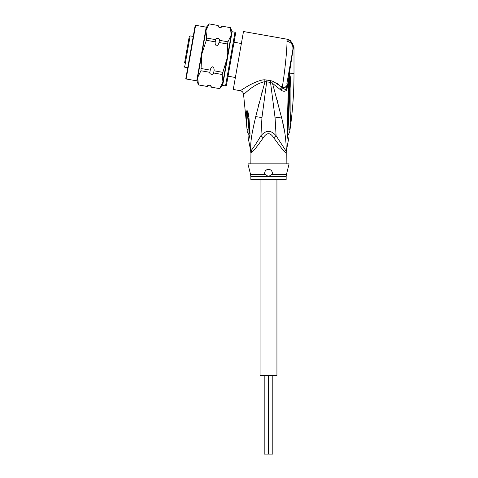 <?xml version="1.0" encoding="UTF-8"?>
<svg xmlns="http://www.w3.org/2000/svg" width="478" height="478" viewBox="0 0 478 478"><rect width="100%" height="100%" fill="white"/><g stroke="black" fill="none" stroke-linecap="round" stroke-linejoin="round"><path stroke-width="0.72" d="M276.935 179.549L276.935 375.654L268.505 375.654L268.505 454.1L264.191 454.1L264.191 375.654M260.074 179.549L260.074 375.654L268.505 375.654L268.505 454.1L272.819 454.1L272.819 375.654M188.995 37.941L184.639 62.63M193.243 36.418L190.154 35.874L189.246 36.513M190.154 35.874L184.639 67.165L187.729 67.709M235.379 77.502L228.048 76.211M241.372 43.51L234.041 42.219M186.109 54.307L187.997 43.606M185.482 57.85L185.249 59.164M187.621 45.739L187.764 44.914M188.888 38.539L188.947 38.192M185.613 57.103L185.667 56.792M283.962 128.767L282.761 123.037M292.918 49.3L293.45 47.107L294 47.011L290.212 40.295L287.517 39.286L243.487 31.524L233.27 89.464L240.315 90.706C242.232 91.184 243.308 92.403 243.553 94.363C243.822 94.955 252.952 84.062 264.991 81.613L270.524 82.377L272.538 83.363L280.897 90.091C283.251 91.651 285.235 91.609 286.848 89.966L288.634 78.553L287.714 109.199L288.485 108.912L289.453 73.767L289.106 74.885L293.45 47.107C293.098 43.175 291.036 40.696 287.272 39.668L286.943 41.216C287.29 47.579 284.757 72.931 282.277 87.08L280.048 89.362M277.473 83.686L278.686 84.469M280.891 86.028L282.265 87.074M277.132 99.986L277.772 102.441M278.393 104.837L279.033 107.341M280.897 90.091L282.725 87.677C283.95 88.95 285.324 89.709 286.848 89.966L286.489 85.783C286.113 87.086 284.858 87.719 282.725 87.677L273.506 81.541L272.538 83.363L281.393 116.996C284.679 128.887 286.292 140.329 286.226 151.335L276.093 135.746L275.089 117.941L281.393 116.996M287.565 130.709L287.051 131.103C287.415 136.714 287.864 139.684 288.401 140.018C287.816 139.445 287.362 136.469 287.051 131.103L287.714 109.199M289.244 78.655L288.634 78.553L289.106 74.885M286.89 83.525L292.942 49.174C293.217 44.92 291.216 42.267 286.943 41.216M273.506 81.541L270.859 80.686L264.782 79.796C260.235 79.611 251.332 83.853 246.427 86.918L240.315 90.706M290.212 40.295L287.517 39.286L287.272 39.668M264.782 79.796L264.991 81.613L255.706 116.614C252.462 131.384 250.167 140.293 250.783 151.335L248.656 140.299L250.078 134.013L249.456 132.484M270.859 80.686L270.524 82.377L275.089 117.941M263.253 137.825C266.754 132.346 270.255 132.346 273.757 137.825L276.093 135.746C271.02 129.908 265.965 129.908 260.916 135.746C256.991 142.307 253.848 147.099 251.482 150.128L250.783 151.335A7.845 7.809 90 0 1 250.938 152.87L251.882 152.094C253.513 151.084 257.301 146.334 263.253 137.825L260.916 135.746L261.956 117.552L266.933 79.94M286.155 163.858L286.226 151.335A7.845 7.809 -90 0 0 286.071 152.87L285.629 152.572M284.804 151.765L284.04 150.982M282.773 149.638L281.363 148.078M286.155 152.87L286.071 152.87C285.874 153.791 281.769 148.778 273.757 137.825M253.047 150.899L253.926 149.972M262.308 90.981L261.681 93.264M258.771 104.24L258.335 105.937M249.026 130.147C249.038 135.931 249.026 135.937 248.99 130.165L247.09 129.43C247.281 131.88 247.275 131.886 247.072 129.442C247.275 131.886 247.281 131.88 247.09 129.43L247.09 129.43C246.517 123.551 246.134 119.106 246.295 113.513C246.397 111.601 246.636 110.651 247.006 110.657L247.246 110.765C247.747 111.081 248.291 112.981 248.883 116.465L250.078 134.013M248.656 140.299L248.954 134.635C247.7 132.98 247.12 131.856 247.222 131.259L243.553 94.363M251.482 150.128L251.697 152.273M271.39 174.691L286.388 174.691L289.094 163.858L247.915 163.858L250.621 174.691L265.619 174.691L264.645 173.956C264.537 171.214 265.828 169.678 268.505 169.349C271.151 169.618 272.436 171.154 272.364 173.956L268.505 176.591L265.619 174.691M268.505 169.349A3.92 3.92 0 0 1 269.431 169.457M270.333 169.804A3.92 3.92 0 0 1 271.122 170.347M272.203 171.961A3.92 3.92 0 0 1 272.412 172.94M264.585 173.4A3.92 3.92 0 0 1 264.591 172.994M265.858 170.377A3.92 3.92 0 0 1 266.658 169.81M250.854 179.549L286.155 179.549L286.155 176.591L250.854 176.591L250.854 179.549M250.149 131.008A5.885 1.004 176.1 0 1 249.295 130.548L249.295 130.614A5.885 1.004 176.1 0 1 249.295 130.578M250.155 131.068A5.885 1.004 176.1 0 1 249.295 130.614L248.751 137.879M249.373 130.434L248.984 130.118L247.126 111.38L248.381 119.572L249.295 130.548M247.09 129.43L249.367 130.375M246.295 113.513L247.419 114.206L247.006 110.657M247.246 110.765L248.028 116.668L248.883 116.465M289.495 73.546L290.224 76.504L290.911 88.346L290.881 111.087L289.799 129.598L287.989 130.088C288.085 136.14 288.085 136.14 287.989 130.088C289.166 112.491 289.692 94.704 289.584 76.707L289.471 73.755L289.584 76.707L290.224 76.504M289.793 129.616L289.758 130.028M290.959 107.789L290.893 110.747M290.779 114.254L290.648 117.451M289.435 73.815L288.748 72.967L287.589 79.551M293.444 46.796L293.229 45.368M286.483 85.795L285.33 87.217M286.304 151.335L288.401 140.018L288.24 138.023M288.336 138.411L288.252 138.07C287.732 136.367 287.511 133.942 287.589 130.799L288.485 108.912M231.041 59.212L226.447 85.287L225.538 85.926L235.003 32.235L235.642 33.143L231.041 59.212M206.58 27.025L209.197 23.9L205.94 30.646L201.812 54.062L206.311 40.272L206.699 38.073L205.94 30.646L206.58 27.025L206.209 27.156L196.745 80.848L197.044 81.099L197.683 77.478L200.933 70.756L201.812 54.062L197.683 77.478L198.442 84.905L207.356 86.476C207.386 84.248 211.879 85.042 211.145 87.139L219.689 88.651L211.145 87.139M219.689 88.651L222.939 81.929L222.18 74.502L227.068 58.513L227.558 44.018L219.014 42.512C218.715 44.179 217.866 45.32 216.462 45.918C215.351 44.872 214.939 43.516 215.231 41.843L206.311 40.272M222.18 74.502L213.636 72.997C213.612 75.225 209.113 74.431 209.854 72.327L210.242 70.129L201.322 68.557M210.242 70.129C210.541 68.462 211.39 67.32 212.794 66.723C213.905 67.768 214.317 69.125 214.025 70.798L222.569 72.303M209.854 72.327L200.933 70.756M213.636 72.997L214.025 70.798M197.044 81.099L198.442 84.905M211.139 87.169C210.81 86.434 210.601 83.644 207.356 86.5L198.436 84.929M227.558 44.018L227.946 41.819L231.197 35.097L222.3 85.55L222.67 85.419L232.135 31.727L230.444 27.646L221.894 26.165C221.87 28.393 217.371 27.599 218.111 25.501L209.191 23.924M231.836 31.476L231.197 35.097L230.438 27.67M215.231 41.843L215.614 39.644L206.699 38.073M227.946 41.819L219.402 40.313L219.014 42.512M218.111 25.501L209.197 23.9M230.444 27.646L221.894 26.165M215.614 39.644C215.644 37.415 220.137 38.21 219.402 40.313M195.604 25.286L195.149 25.603L185.823 78.523L186.139 78.978L195.604 25.286L206.209 27.156M261.956 117.552L255.706 116.614M250.938 152.87L250.854 163.858M289.501 73.857L294 73.648L294 47.011M287.427 130.351L287.989 130.088M184.639 67.165L184 66.251M250.854 152.87L250.705 151.335M286.155 176.591L286.388 174.691M250.621 174.691L250.854 176.591M248.381 119.572L249.379 130.321M287.696 135.83L289.656 132.131C292.548 112.742 293.994 93.252 294 73.648M288.037 137.102L288.144 137.604M288.497 108.948L288.694 100.966M232.135 31.727L235.003 32.235M222.67 85.419L225.538 85.926M222.3 85.55L219.683 88.675M221.9 26.141C221.314 26.768 220.083 29.242 218.117 25.471M186.139 78.978L196.745 80.848"/></g></svg>
